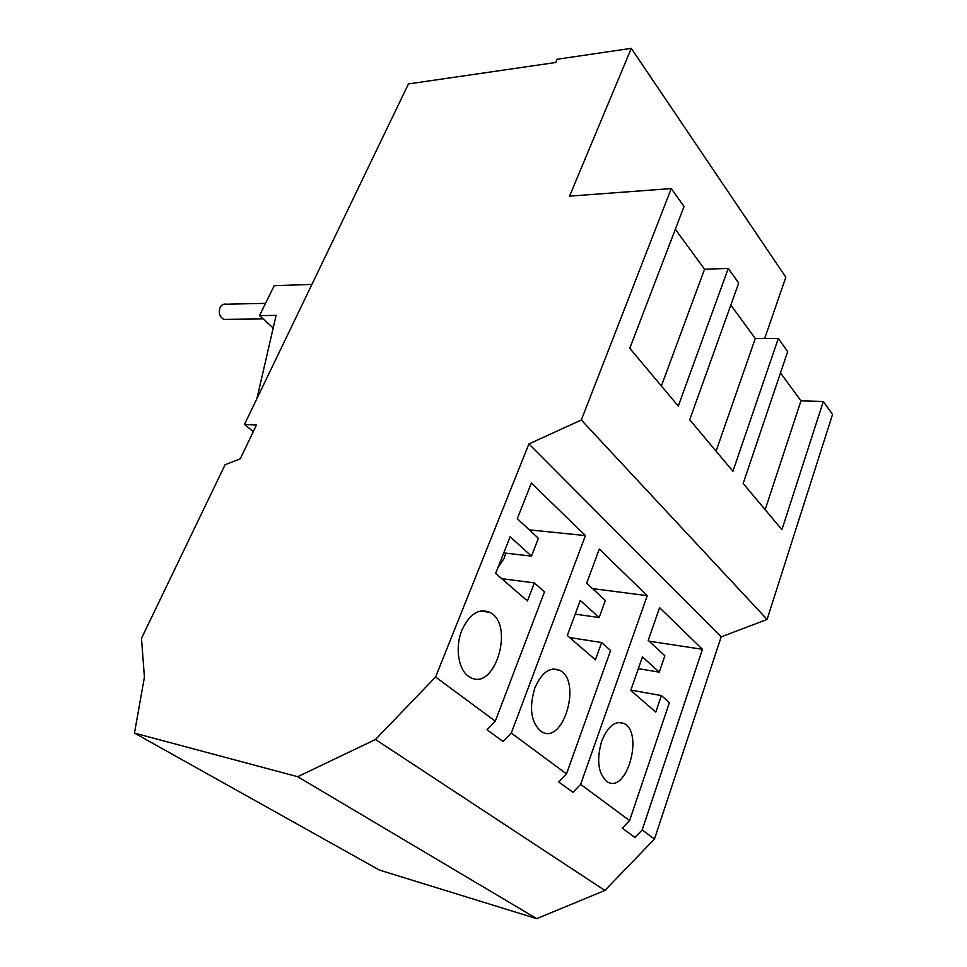 <?xml version="1.0" encoding="UTF-8"?>
<svg xmlns="http://www.w3.org/2000/svg" width="967" height="967" viewBox="0 0 967 967"><rect width="100%" height="100%" fill="white"/><g stroke="black" fill="none" stroke-linecap="round" stroke-linejoin="round"><path stroke-width="1.45" d="M505.777 553.148L504.254 558.116L498.005 567.424M265.526 303.348L226.205 304.206C223.679 303.662 221.661 304.714 220.162 307.385C218.288 313.054 219.582 317.055 224.042 319.4L226.689 319.364M273.202 327.982L259.494 315.605L274.229 285.664L311.906 284.431M256.932 398.597L276.103 315.363L259.494 315.605M253.269 431.62L244.482 424.44L408.461 83.911L555.747 62.492L557.173 59.241L631.282 48.35L785.833 277.239L764.679 338.474M716.063 451.166L755.287 338.474L778.302 338.474L732.938 471.28L689.713 419.751L738.715 283.041L728.272 268.415L678.278 406.128L629.771 348.301L684.044 206.479L671.255 188.577L581.324 420.004L528.925 443.926L435.585 676.997L375.474 739.501L297.691 776.706L134.461 733.095L379.451 870.095L536.733 918.65L604.883 890.45L654.478 839.042L721.164 636.878L767.085 619.448L832.539 414.42L823.316 401.498L781.916 529.662L743.164 483.464L787.682 351.601L778.302 338.474M730.822 305.064L755.287 338.474M765.151 509.682L800.978 400.858L823.316 401.498M780.49 372.887L800.978 400.858M661.38 385.99L704.568 269.213L728.272 268.415M675.317 229.276L704.568 269.213M461.936 630.182C469.515 613.972 478.762 608.013 489.689 612.316C515.23 624.114 494.826 692.469 469.889 677.154C458.624 671.436 454.538 647.842 461.936 630.182M534.799 688.093C541.641 672.428 549.945 666.481 559.7 670.264C582.194 680.708 563.459 745.424 541.532 731.717C531.064 723.038 528.816 708.497 534.799 688.093M601.655 741.242C607.856 726.108 615.326 720.21 624.041 723.534C643.925 732.793 626.737 794.161 607.385 781.868C598.198 774.059 596.288 760.521 601.655 741.242M585.422 535.597L511.301 733.046L503.154 741.52L487.03 729.783L495.285 721.189L544.506 591.877L534.388 582.908L527.45 600.978L495.624 573.431L510.129 536.758L531.475 556.134L538.389 538.293L517.285 518.687L531.366 483.065L585.422 535.597L529.312 529.856M566.493 773.902L610.612 650.501L601.643 642.547L595.418 659.808L567.303 635.476L580.273 600.434L599.141 617.562L605.342 600.507L586.667 583.161L599.286 549.075L647.249 595.672L580.647 784.37L572.972 792.336L558.721 781.965L566.493 773.902L511.301 733.046M569.708 637.555L601.643 642.547M575.196 614.13L599.141 617.562M592.529 588.601L647.249 595.672M629.59 820.608L669.406 702.646L661.404 695.551L655.783 712.075L630.762 690.414L642.451 656.883L659.252 672.15L664.861 655.807L648.216 640.335L659.603 607.675L702.453 649.304L642.185 829.928L634.932 837.446L622.252 828.211L629.59 820.608L580.647 784.37M630.859 690.112L661.404 695.551M638.341 668.656L659.252 672.15M649.147 641.206L702.453 649.304M501.655 578.653L534.388 582.908M503.747 552.906L531.475 556.134M134.461 733.095L144.421 677.178L141.484 638.341L225.093 464.704L240.239 458.866L256.4 425.081L244.482 424.44M631.282 48.35L569.539 196.144L671.255 188.577M767.085 619.448L581.324 420.004M721.164 636.878L528.925 443.926M654.478 839.042L642.185 829.928M495.285 721.189L435.585 676.997M604.883 890.45L375.474 739.501M536.733 918.65L297.691 776.706M497.92 567.641L504.206 558.237M224.042 319.4L263.169 318.917M480.635 610.963L489.689 612.316M552.64 669.031L559.7 670.264M618.481 722.434L624.041 723.534"/></g></svg>
